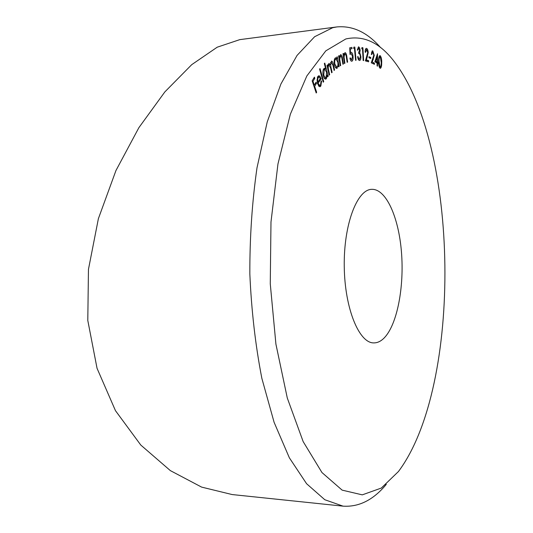 <?xml version="1.0" encoding="UTF-8"?>
<svg xmlns="http://www.w3.org/2000/svg" width="533" height="533" viewBox="0 0 533 533"><rect width="100%" height="100%" fill="white"/><g stroke="black" fill="none" stroke-linecap="round" stroke-linejoin="round"><path stroke-width="0.8" d="M320.48 85.04L321.106 80.956L321.626 80.943L320.839 86.06L319.88 86.799L317.615 83.848L317.062 80.137L317.895 76.426L318.814 75.739L319.827 76.206L321.146 78.811L318.088 83.255L319.827 85.52L320.48 85.04M324.331 63.594L324.784 63.074L328.181 76.246L327.742 76.772L327.322 75.146L326.396 78.691L325.663 79.15C324.677 79.104 323.884 77.998 323.278 75.819C322.592 72.675 322.771 70.289 323.811 68.677L324.504 68.251L325.743 69.03L324.331 63.594M336.796 57.138L337.256 56.811L339.108 66.552L338.655 66.892L338.335 65.219L336.789 68.411C335.73 68.297 334.924 66.971 334.378 64.426C333.891 61.235 334.198 59.07 335.297 57.924L335.717 57.751L337.142 58.936L336.796 57.138M344.425 63.48L342.999 53.626L343.479 53.433L343.732 55.199L345.011 52.574C345.997 52.934 346.63 54.433 346.896 57.084L347.616 62.114L347.15 62.314L346.104 55.405L344.898 53.826L344.058 56.964L344.898 63.274L344.425 63.48M353.665 48.463L353.839 47.144L354.818 47.084L356.064 60.256L355.578 60.302L354.452 48.41L353.665 48.463M361.734 48.783L361.954 47.577L362.906 47.757L363.646 60.595L363.166 60.522L362.5 48.923L361.734 48.783M368.989 57.764L368.963 56.725L370.728 57.424L370.755 58.463L368.989 57.764M374.879 61.741L377.497 53.733L377.537 62.201L378.09 62.541L378.084 63.7L377.531 63.36L377.511 66.165L377.058 65.892L377.078 63.081L374.879 61.741M345.824 38.956L325.81 50.848L306.821 75.986L290.345 114.229L277.953 163.977L270.984 222.021L270.264 283.803L275.914 344.118L287.287 398.004L303.157 441.59L321.965 472.551L342.133 490.133L362.273 494.857L381.308 488.061L398.451 471.518C462.804 385.519 459.666 144.403 393.094 60.109C378.85 42.18 363.086 35.131 345.824 38.956M384.42 337.715C397.298 324.164 404.294 286.767 401.462 252.109C398.717 217.431 386.172 188.782 371.774 189.335C357.123 189.382 343.618 224.446 344.251 266.487C344.718 308.534 359.129 343.232 373.773 342.899C377.511 342.939 381.062 341.213 384.42 337.715M379.982 68.197C378.87 66.572 378.417 64.12 378.623 60.842C378.577 58.017 378.996 56.278 379.869 55.612L380.289 55.758C381.415 57.397 381.881 59.863 381.688 63.141C381.721 65.945 381.295 67.678 380.409 68.331L379.982 68.197M372.787 52.101L371.734 54.566L371.281 54.339L372.4 50.848L372.8 50.935L374.279 55.352L372.274 62.108L374.433 63.147L374.446 64.34L371.268 62.814L373.826 55.152L372.787 52.101M366.617 49.582L365.625 52.334L365.165 52.194C365.125 49.929 365.511 48.65 366.318 48.35L366.591 48.383C367.497 48.829 368.036 50.242 368.216 52.627L366.391 59.969L368.596 60.595L368.643 61.815L365.398 60.895L367.757 52.507L366.617 49.582M358.569 48.103L357.783 50.129L357.283 50.102L358.469 46.837C359.302 47.017 359.855 48.163 360.135 50.282L359.708 52.907L360.861 56.371C360.954 58.837 360.548 60.216 359.642 60.495L359.515 60.509C358.602 60.329 357.969 59.036 357.616 56.631L358.096 56.651L358.602 58.497L359.535 59.243L360.388 56.458C360.088 54.466 359.542 53.5 358.742 53.553L358.649 52.354L359.622 50.249L358.569 48.103M349.741 47.79L351.893 47.377L352.04 48.636L350.268 48.983L350.434 52.64L351.067 52.261C352.04 52.401 352.693 53.726 353.026 56.251C353.272 59.123 352.873 60.789 351.833 61.248L351.733 61.262C350.914 61.195 350.301 60.129 349.915 58.044L350.421 57.937L351.72 60.009L352.52 56.305L351.074 53.527L350.028 54.466L349.741 47.79M340.201 65.826L338.562 55.945L339.035 55.685L339.334 57.457L340.627 54.586C341.606 54.912 342.253 56.365 342.566 58.95L343.399 63.993L342.932 64.266L341.733 57.344L340.48 55.892L339.701 59.223L340.674 65.552L340.201 65.826M329.194 75.153L326.995 65.412L327.462 64.973L327.842 66.658L328.042 64.826L329.054 63.354L330.333 64.813L331.533 61.035C332.392 61.302 333.018 62.541 333.392 64.74L334.564 69.996L334.098 70.443L332.925 65.179L331.319 62.534C330.553 63.987 330.54 65.992 331.266 68.564L332.112 72.348L331.653 72.788L330.547 67.831L328.848 64.853C328.095 66.219 328.061 68.131 328.728 70.589L329.661 74.707L329.194 75.153M323.271 82.215L319.6 69.15L320.053 68.564L323.718 81.622L323.271 82.215M316.209 93.002L312.145 80.823L314.41 77.132L314.81 78.338L312.998 81.296L314.27 85.12L316.076 82.155L316.475 83.355L314.67 86.319L316.649 92.262L316.209 93.002M386.298 484.357C373.386 499.934 358.975 507.196 343.059 506.15L324.784 499.721L306.588 483.717L289.359 457.807L274.102 422.309L261.863 378.37C255.46 345.471 251.449 310.666 249.837 273.949C249.737 237.098 252.129 201.721 256.999 167.822L267.233 121.924L280.911 84.007L297.048 55.432L314.623 36.724L332.719 27.703L336.823 26.936C352.706 25.477 367.304 32.36 380.615 47.604M336.823 26.936L239.797 39.635L217.211 47.197L191.733 64.653L164.864 91.896L138.886 127.66L115.947 170.547L98.392 218.637L88.458 269.358L87.792 320.446L97.046 368.316L115.468 410.67L140.785 445.048L170.347 470.612L201.621 487.109L232.148 494.557L343.059 506.15M379.469 55.852L380.289 55.758M381.262 63.187L381.688 63.141M380.282 56.898L380.009 56.804C379.316 57.417 378.996 58.883 379.05 61.188L380.029 67.131L381.028 65.766L381.268 62.847L380.282 56.898M379.316 67.211L380.029 67.131M375.932 62.381L377.537 62.201M376.485 62.721L378.09 62.541M377.071 63.414L377.531 63.36M375.732 61.095L377.084 61.921L377.111 56.884L375.732 61.095L375.065 61.168M375.472 62.101L377.084 61.921M376.445 56.964L377.111 56.884M372.067 51.015L372.8 50.935M373.826 55.405L374.279 55.352M371.521 62.194L372.274 62.108M372.427 63.374L374.433 63.147M368.983 57.624L370.728 57.424M366.058 48.443L366.591 48.383M367.757 52.68L368.216 52.627M365.691 60.049L366.391 59.969M365.505 60.595L368.596 60.595M366.391 60.842L366.404 61.182M361.9 47.877L362.906 47.757M359.628 50.342L360.135 50.282M358.702 53.027L359.708 52.907M359.702 54.126L360.368 54.046M360.381 56.425L360.861 56.371M357.623 56.705L358.096 56.651M358.023 58.563L358.602 58.497M358.323 59.37L359.429 59.243M353.832 47.197L354.818 47.084M349.788 48.903L352.04 48.636M349.795 49.036L350.268 48.983M349.954 52.7L350.434 52.64M352.52 56.305L353.026 56.251M343.239 55.259L343.732 55.199M347.13 62.168L347.616 62.114M343.972 53.933L344.898 53.826M343.492 57.031L344.058 56.964M344.398 63.334L344.898 63.274M338.821 57.517L339.334 57.457M342.899 64.053L343.399 63.993M339.581 55.998L340.48 55.892M339.115 59.29L339.701 59.223M340.167 65.612L340.674 65.552M338.602 66.612L339.108 66.552M337.869 65.273L338.335 65.219M336.323 68.317L337.242 68.217M336.276 59.036L337.142 58.936M337.769 62.055L335.917 58.97L335.563 59.116C334.724 59.996 334.491 61.668 334.864 64.127L336.743 67.171L337.069 67.038C337.922 66.152 338.149 64.493 337.769 62.055M334.491 59.236L335.563 59.116M334.338 64.187L334.864 64.127M327.289 66.725L327.842 66.658M329.561 64.899L330.333 64.813M334.011 70.056L334.564 69.996M330.5 62.627L331.319 62.534M331.573 72.408L332.112 72.348M328.015 64.946L328.848 64.853M329.108 74.767L329.661 74.707M327.622 76.306L328.181 76.246M326.869 75.193L327.322 75.146M324.544 77.971L324.384 78.371M324.857 78.857L326.396 78.691M323.424 69.29L325.743 69.03M326.556 72.055L324.737 69.463L324.157 69.816L323.751 75.32L325.603 77.858L326.149 77.525L326.556 72.055M323.185 69.923L324.157 69.816M323.171 75.38L323.751 75.32M323.118 81.689L323.718 81.622M321.106 80.996L321.626 80.943M318.814 85.62L318.627 86M318.854 86.266L320.839 86.06M317.901 76.412L319.827 76.206M317.688 76.759L317.954 77.165M320.053 78.924L321.146 78.811M317.461 83.321L318.088 83.255M317.821 82.169L320.36 78.484L318.954 77.058L318.241 77.552L317.641 79.677L317.821 82.169L317.235 82.229M317.068 79.743L317.641 79.677M317.335 77.651L318.241 77.552M313.591 78.471L314.81 78.338M312.325 81.369L312.998 81.296M313.597 85.193L314.27 85.12M315.269 83.474L316.475 83.355M313.997 86.386L314.67 86.319M315.982 92.329L316.649 92.262M378.617 61.235L379.05 61.188M372.647 59.436L373.4 59.35M366.744 56.991L367.45 56.911M346.41 57.138L346.896 57.084M343.878 59.729L344.378 59.669M342.066 59.01L342.566 58.95M339.568 62.001L340.074 61.941M332.839 64.799L333.392 64.74M330.72 68.624L331.266 68.564M328.181 70.656L328.728 70.589M380.009 56.804L379.003 56.918M380.289 67.225L379.363 67.325M372.52 52.041L371.501 52.161M366.418 49.562L365.378 49.682M359.535 59.243L358.329 59.376M345.058 53.786L343.978 53.913M340.68 55.818L339.594 55.945M335.917 58.97L334.524 59.13M336.743 67.171L335.384 67.325M331.613 62.381L330.533 62.508M329.141 64.7L328.042 64.826M324.737 69.463L323.284 69.623M325.603 77.858L324.144 78.018M319.827 85.52L318.394 85.666M318.954 77.058L317.481 77.212"/></g></svg>
